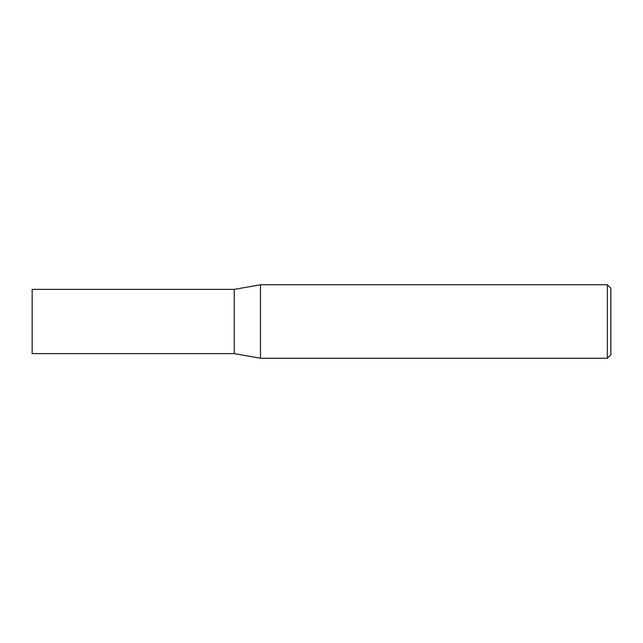 <?xml version="1.0" encoding="UTF-8"?>
<svg xmlns="http://www.w3.org/2000/svg" width="643" height="643" viewBox="0 0 643 643"><rect width="100%" height="100%" fill="white"/><g stroke="black" fill="none" stroke-linecap="round" stroke-linejoin="round"><path stroke-width="0.96" d="M234.237 353.618L234.237 289.382L260.463 284.761L260.463 358.239L234.237 353.618L32.15 353.618L32.15 289.382L234.237 289.382M607.354 284.761L610.85 288.257L610.85 354.743L607.354 358.239L607.354 284.761L260.463 284.761M607.354 358.239L260.463 358.239"/></g></svg>
